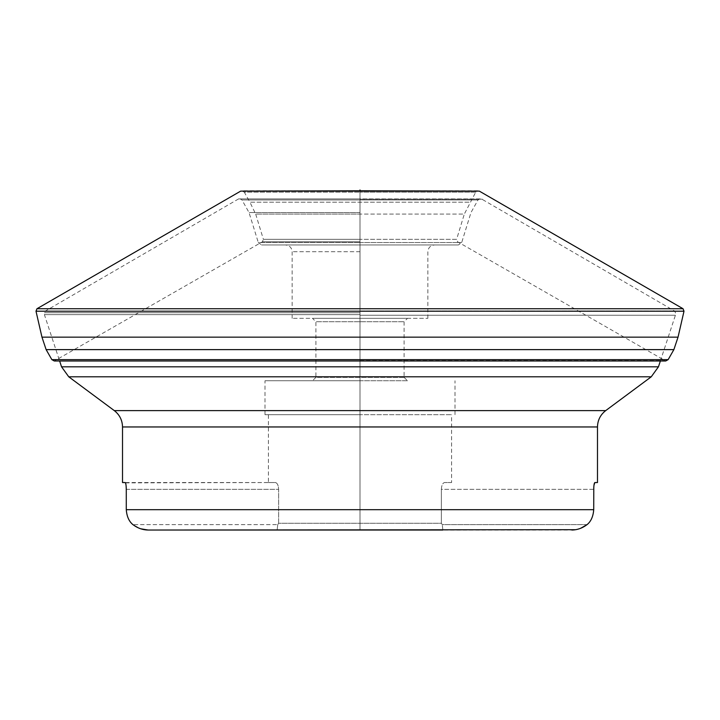 <?xml version="1.0" encoding="UTF-8"?>
<svg xmlns="http://www.w3.org/2000/svg" width="720" height="720" viewBox="0 0 720 720"><rect width="100%" height="100%" fill="white"/><g stroke="black" fill="none" stroke-linecap="round" stroke-linejoin="round"><path stroke-width="0.54" stroke-dasharray="3.6 2.7" d="M148.131 530.037L571.869 530.037M442.872 530.037L442.251 524.61L442.872 530.037L277.119 530.037L277.749 524.61L278.631 523.251L441.369 523.251L442.251 524.61L587.097 524.61C591.003 521.415 593.208 516.438 593.721 509.679L126.279 509.679C126.792 516.438 128.997 521.415 132.903 524.61L277.749 524.61L132.903 524.61L140.58 528.75M587.097 524.61L442.251 524.61L441.369 523.251L278.631 523.251L278.631 489.33C278.397 485.307 277.344 483.048 275.472 482.544L268.398 482.544L268.398 414.693L451.602 414.693L268.398 414.693M593.721 489.33L441.369 489.33L441.369 523.251L441.369 489.33C441.603 485.307 442.656 483.048 444.528 482.544C442.656 483.048 441.603 485.307 441.369 489.33L593.721 489.33L593.721 509.679M451.602 482.544L444.528 482.544L451.602 482.544L451.602 414.693M268.398 482.544L275.472 482.544C277.344 483.048 278.397 485.307 278.631 489.33L278.631 523.251L277.749 524.61L277.128 530.037M594.846 482.544L597.483 482.544M125.478 482.877L275.472 482.544L122.517 482.544M126.216 487.233L126.036 485.271M125.964 484.776L125.793 483.867M126.279 489.33L278.631 489.33L126.279 489.33L126.279 509.679M575.694 529.704L580.608 528.318M593.955 485.298L593.784 487.233M360 198.918L238.563 198.918L481.437 198.918L240.21 198.918L360 198.918L360 530.037L360 190.782L360 530.037M360 212.544L249.021 212.544L360 212.544M360 318.339L292.149 318.339L427.851 318.339L360 318.339L360 244.953L261.549 244.953L458.451 244.953L261.549 244.953L258.309 242.559L360 242.559L258.309 242.559L249.021 212.544L241.992 199.962L478.008 199.962L241.992 199.962L240.21 198.918M312.507 318.339L407.493 318.339L312.507 318.339L315.9 321.732L404.1 321.732L315.9 321.732L315.9 377.37L404.1 377.37L404.1 321.732L407.493 318.339M404.1 377.37L315.9 377.37L312.507 380.763L407.493 380.763L404.1 377.37M360 380.763L265.005 380.763L360 380.763M407.493 380.763L312.507 380.763M360 414.693L265.005 414.693L360 414.693M360 241.776L262.431 241.776L360 241.776M360 360.639L664.326 360.639L360 360.639M36.954 308.736L683.046 308.736M360 361.818L360 190.782L241.92 190.782L244.287 192.177L360 192.177L244.287 192.177L249.921 202.203L470.079 202.203L249.921 202.203L255.681 214.083L360 214.083L255.681 214.083L263.376 239.301L360 239.301L263.376 239.301L262.431 241.776L54.297 360.999L665.703 360.999L457.569 241.776L456.624 239.301L360 239.301L456.624 239.301L464.319 214.083L360 214.083L464.319 214.083L475.713 192.177L360 192.177L475.713 192.177L478.08 190.782L360 190.782M122.517 426.96L597.483 426.96M114.3 410.616L605.7 410.616M651.249 376.803L68.751 376.803M658.449 366.822L61.551 366.822M360 315.252L675.405 315.252L360 315.252M360 314.622L44.496 314.622L360 314.622M360 312.723L44.496 312.723L360 312.723M360 310.959L674.496 310.959L360 310.959M360 199.197L482.463 199.197L360 199.197M360 242.559L461.691 242.559L360 242.559M360 251.739L292.149 251.739L360 251.739M51.849 359.631L668.151 359.631M673.875 349.623L46.125 349.623M41.967 337.158L678.033 337.158M684 311.202L36 311.202M479.313 191.115L240.687 191.115M660.366 360.999L675.405 315.252L675.504 312.723L674.496 310.959L481.437 198.918M238.563 198.918L45.504 310.959L44.496 312.723L44.595 315.252L59.634 360.999M261.549 244.953L458.451 244.953L461.691 242.559L470.979 212.544L478.008 199.962L479.79 198.918M360 244.953L458.451 244.953M292.149 318.339L292.149 251.739C291.744 247.617 289.485 245.358 285.363 244.953M427.851 318.339L427.851 251.739C428.256 247.617 430.515 245.358 434.637 244.953M265.005 414.693L265.005 380.763M454.995 414.693L454.995 380.763"/><path stroke-width="1.08" d="M442.872 530.037L148.131 530.037L575.694 529.704M140.58 528.75L148.131 530.037L277.128 530.037M148.131 530.037C142.695 529.974 137.619 528.165 132.903 524.61C128.997 521.415 126.792 516.438 126.279 509.679L593.721 509.679C593.208 516.438 591.003 521.415 587.097 524.61C582.381 528.165 577.296 529.974 571.869 530.037M122.517 426.96C122.355 420.219 119.619 414.774 114.3 410.616L605.7 410.616C600.381 414.774 597.645 420.219 597.483 426.96L122.517 426.96L122.517 482.544L125.154 482.544C125.811 482.949 126.18 485.217 126.279 489.33L126.279 509.679M593.784 487.233L593.721 509.679M593.721 489.33C593.82 485.217 594.189 482.949 594.846 482.544L593.955 485.298M597.483 426.96L597.483 482.544L594.846 482.544M126.279 489.33L126.216 487.233M126.036 485.271L125.964 484.776M125.793 483.867L125.478 482.877M580.608 528.318L587.097 524.61M36.954 308.736L240.687 191.115L479.313 191.115L683.046 308.736L36.954 308.736L36 311.202L684 311.202L678.033 337.158L673.875 349.623L668.151 359.631L665.703 360.999L54.297 360.999L51.849 359.631L46.125 349.623L41.967 337.158L36 311.202M479.313 191.115L360 190.782L360 189.963L360 190.782L240.687 191.115M114.3 410.616L68.751 376.803L651.249 376.803L658.449 366.822L660.366 360.999M68.751 376.803L61.551 366.822L658.449 366.822M668.151 359.631L51.849 359.631M46.125 349.623L673.875 349.623M678.033 337.158L41.967 337.158M605.7 410.616L651.249 376.803M61.551 366.822L59.634 360.999M683.046 308.736L684 311.202"/></g></svg>
